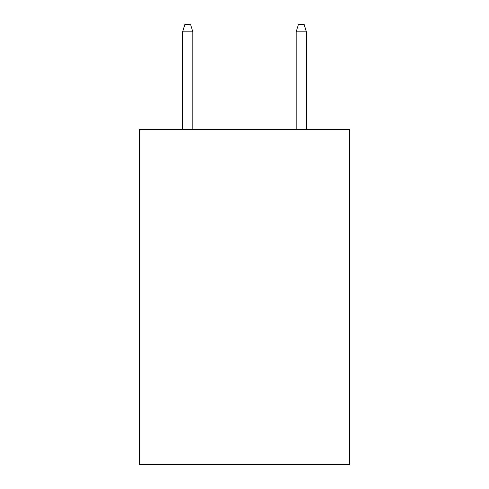 <?xml version="1.0" encoding="UTF-8"?>
<svg xmlns="http://www.w3.org/2000/svg" width="489" height="489" viewBox="0 0 489 489"><rect width="100%" height="100%" fill="white"/><g stroke="black" fill="none" stroke-linecap="round" stroke-linejoin="round"><path stroke-width="0.73" d="M349.531 129.591L349.531 464.55L139.469 464.55L139.469 129.591L349.531 129.591M192.837 129.591L192.837 31.828L182.617 31.828L182.617 129.591M182.617 31.828L184.891 24.45L190.563 24.45L192.837 31.828M296.163 31.828L298.437 24.45L304.109 24.45L306.383 31.828L296.163 31.828L296.163 129.591M306.383 31.828L306.383 129.591"/></g></svg>
